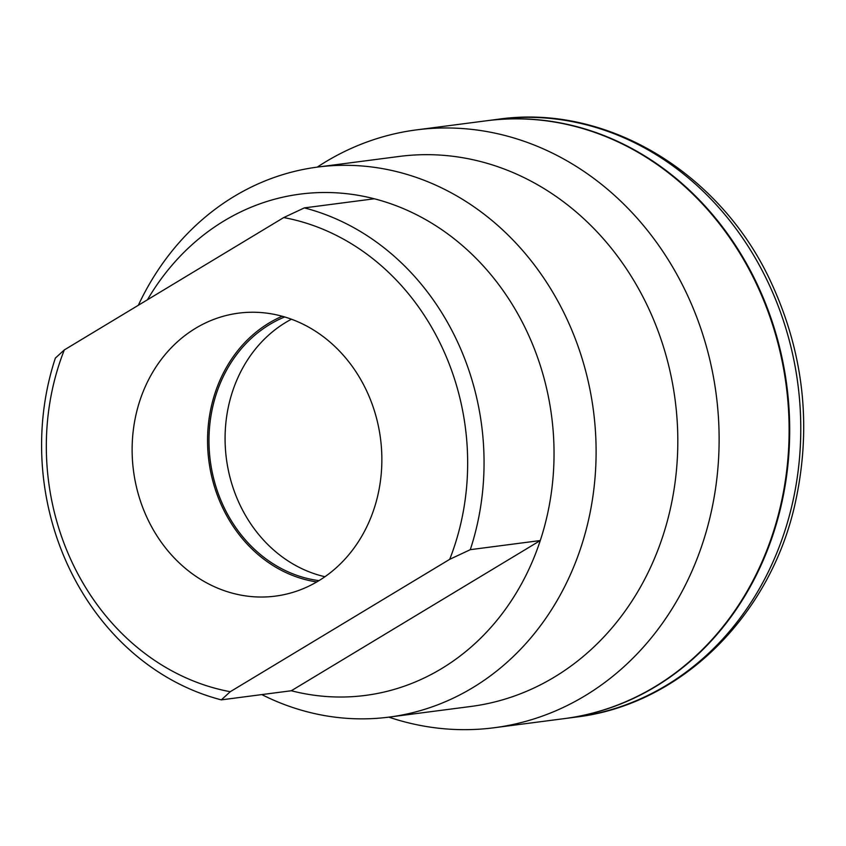 <?xml version="1.0" encoding="UTF-8"?>
<svg xmlns="http://www.w3.org/2000/svg" width="846" height="846" viewBox="0 0 846 846"><rect width="100%" height="100%" fill="white"/><g stroke="black" fill="none" stroke-linecap="round" stroke-linejoin="round"><path stroke-width="1.27" d="M291.436 319.217A136.439 119.106 -97.4 0 0 240.486 505.982A136.439 119.106 -97.4 0 0 324.959 576.729M318.995 580.631A136.439 119.106 82.6 0 1 210.273 460.721A136.439 119.106 82.6 0 1 284.668 316.964M148.24 520.248A142.678 124.552 82.6 0 1 245.509 312.47A142.678 124.552 82.6 0 1 380.499 438.535A142.678 124.552 82.6 0 1 282.331 594.992A142.678 124.552 82.6 0 1 148.24 520.248M282.194 316.256A138.067 120.523 -97.4 0 0 223.143 508.827A138.067 120.523 -97.4 0 0 316.785 581.953M564.494 718.592A301.44 263.148 -97.4 0 0 564.79 718.55A301.44 263.148 -97.4 0 0 755.658 281.02A301.44 263.148 -97.4 0 0 486.968 120.714A301.44 263.148 -97.4 0 0 486.672 120.745M64.296 349.937L55.36 358.091A252.764 220.658 -97.4 0 0 221.324 699.864L230.249 691.711A240.708 210.125 82.6 0 1 64.296 349.937L283.738 217.559A240.708 210.125 82.6 0 1 449.691 559.333L470.291 549.667A252.764 220.658 -97.4 0 0 304.338 207.894L283.738 217.559M470.291 549.667L540.277 540.552L291.31 690.748L221.324 699.864M147.458 299.77A252.764 220.658 82.6 0 1 374.323 198.778L304.338 207.894M374.323 198.778A252.764 220.658 82.6 0 1 525.493 328.534A252.764 220.658 82.6 0 1 540.277 540.552A252.764 220.658 82.6 0 1 291.31 690.748M230.249 691.711L449.691 559.333M138.342 305.269A277.329 242.093 82.6 0 1 317.599 167.074A277.329 242.093 82.6 0 1 564.79 314.553A277.329 242.093 82.6 0 1 389.202 717.091A277.329 242.093 82.6 0 1 261.784 694.587M317.599 167.074L399.301 156.436A277.329 242.093 82.6 0 1 646.492 303.925A277.329 242.093 82.6 0 1 470.894 706.463L389.202 717.091M317.229 167.127A301.44 263.148 82.6 0 1 416.391 129.893A301.44 263.148 82.6 0 1 685.08 290.199A301.44 263.148 82.6 0 1 494.212 727.74A301.44 263.148 82.6 0 1 388.832 717.144M416.391 129.893L486.376 120.788A301.44 263.148 82.6 0 1 755.066 281.094A301.44 263.148 82.6 0 1 564.208 718.635L494.212 727.74M766.73 279.571A301.44 263.148 82.6 0 1 575.872 717.112C679.888 704.961 769.469 617.115 794.817 504.946C812.266 427.315 804.017 352.37 770.05 280.132C719.037 171.558 605.81 103.646 498.04 119.265A301.44 263.148 82.6 0 1 766.73 279.571M564.79 718.55L575.872 717.112M486.968 120.714L498.04 119.265"/></g></svg>
